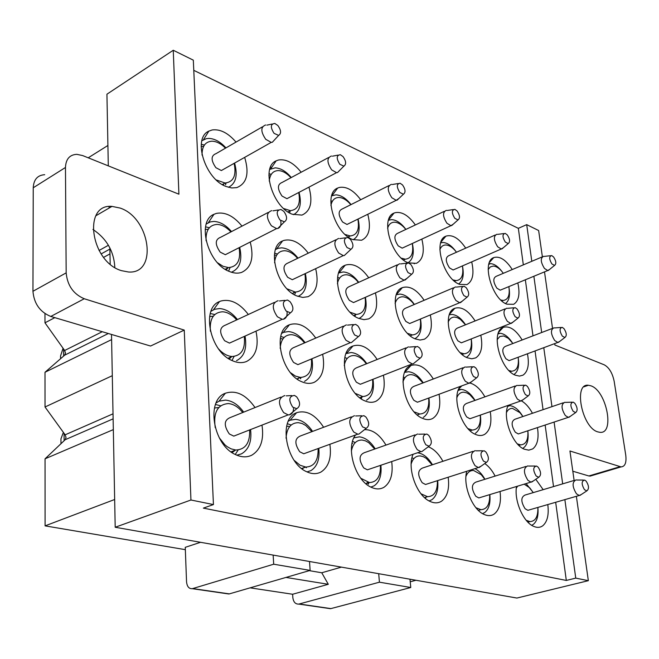 <?xml version="1.0" encoding="UTF-8"?>
<svg xmlns="http://www.w3.org/2000/svg" width="659" height="659" viewBox="0 0 659 659"><rect width="100%" height="100%" fill="white"/><g stroke="black" fill="none" stroke-linecap="round" stroke-linejoin="round"><path stroke-width="0.99" d="M114.658 499.497L45.092 525.866L185.344 549.664M415.969 580.266L410.219 581.806M200.534 542.299L185.253 547.332L186.538 581.675C187.016 586.543 188.935 588.882 192.304 588.693L273.699 564.211L310.134 570.406L229.348 593.883L226.408 593.627M576.37 496.301L588.347 580.678L516.887 598.051L115.193 527.258L111.511 334.451M110.177 264.086L109.864 247.891M109.106 208.046L109.073 206.531M108.298 165.87L106.931 94.204L173.251 50.257L193.318 60.158L213.442 504.572L190.945 500.008L115.193 527.258M113.332 429.61L45.051 458.812L65.183 439.71L66.04 437.452L65.159 434.816L45.026 406.99L45.001 372.269L64.673 355.16L65.513 353.059L64.648 350.489L44.977 322.819L44.969 313.635M45.092 525.866L45.051 458.812M193.779 70.34L518.345 228.335L526.706 224.637L538.642 230.526L542.357 256.697M270.552 167.098L271.566 167.551M554.697 343.611L554.894 345.019L604.254 364.822C609.138 367.533 612.442 373.027 614.172 381.314L625.753 455.163C626.618 462.676 625.061 466.588 621.066 466.901L569.936 450.995L574.121 480.452M544.507 271.87L552.522 328.314M588.347 580.678L575.76 578.116L566.312 580.447L203.359 508.114L213.442 504.572M190.945 500.008L184.256 330.093L84.253 298.749C73.404 294.112 67.375 285.487 66.164 272.875L65.472 167.477C65.859 159.099 69.64 154.717 76.806 154.338L82.606 155.557L178.91 194.191L173.251 50.257M184.256 330.093L150.573 346.033L50.784 316.452C39.985 312.028 34.037 303.642 32.95 291.286L33.238 187.774C33.708 179.536 37.522 175.179 44.697 174.701M109.979 253.872L103.644 257.356M54.812 317.646L44.977 322.819M111.61 339.599L45.001 372.269M112.302 375.688L45.026 406.99M107.911 145.474L88.215 157.814M526.706 224.637L531.797 261.302M533.872 276.269L541.673 332.515M543.782 347.688L551.962 406.644M554.104 422.073L562.679 483.854M564.862 499.629L575.76 578.116M597.795 431.884C581.946 427.675 573.141 382.912 588.413 385.26L590.868 385.812C606.519 390.589 615.168 434.38 599.847 432.312L597.795 431.884M121.52 270.668C90.654 261.895 82.424 203.639 111.956 206.391L120.127 208.063C150.367 217.915 158.168 274.457 128.406 271.986L121.52 270.668M518.345 228.335L523.328 264.877M525.355 279.787L532.991 335.835M535.05 350.942L543.049 409.676M545.141 425.047L553.527 486.581M555.669 502.282L566.312 580.447M236.021 142.097C228.138 132.97 220.197 128.925 212.19 129.955L208.845 131.125C192.23 138.011 205.122 179.322 226.259 186.546L231.737 187.947L236.738 187.634C246.837 183.564 249.481 173.474 244.67 157.377M301.155 172.23C293.642 162.88 286.097 158.803 278.51 159.997L276.17 160.837C260.453 166.941 272.711 207.585 292.398 214.266L301.921 215.098C310.644 211.234 312.984 201.918 308.956 187.148M360.704 199.743C353.537 190.237 346.37 186.159 339.196 187.486L337.639 188.07C322.803 193.491 334.525 233.434 352.903 239.621L361.577 240.238C369.172 236.548 371.239 227.89 367.78 214.266M415.359 224.95C408.522 215.361 401.718 211.292 394.955 212.742L393.991 213.112C379.996 217.956 391.281 257.167 408.448 262.9L416.389 263.328C423.037 259.803 424.857 251.722 421.842 239.085M465.707 248.138C459.183 238.509 452.725 234.464 446.349 236.021L445.855 236.219C432.658 240.551 443.565 279.021 459.628 284.35L466.91 284.614C472.767 281.236 474.365 273.658 471.696 261.887M512.257 269.547C506.005 259.901 499.876 255.906 493.879 257.545L493.748 257.603C481.292 261.491 491.878 299.219 506.928 304.178L513.633 304.31C518.831 301.056 520.223 293.922 517.817 282.9M242.001 226.128C233.681 215.971 225.131 211.728 216.358 213.409L213.969 214.299C196.423 221.111 207.47 263.328 229.101 271.368C233.616 273.279 237.751 273.642 241.507 272.439C251.301 267.851 254.201 257.71 250.214 242.026M308.272 253.171C300.389 242.817 292.308 238.55 284.037 240.37L282.571 240.939C266.047 246.96 276.698 288.543 296.855 295.949L302.712 297.431L308 296.707C316.435 292.39 318.989 283.049 315.661 268.666M368.735 277.785C361.256 267.315 353.628 263.056 345.86 264.992L345.085 265.305C329.525 270.643 339.863 311.542 358.669 318.363L363.974 319.664L368.735 318.874C376.058 314.796 378.299 306.122 375.441 292.868M424.141 300.29C417.023 289.771 409.824 285.536 402.534 287.571L402.278 287.678C387.657 292.431 397.723 332.606 415.302 338.907L420.129 340.044L424.421 339.196C430.829 335.324 432.79 327.243 430.294 314.944M475.114 320.941C468.401 310.521 461.638 306.303 454.834 308.28L454.694 308.346C441.102 312.836 451.02 351.988 467.363 357.788L471.778 358.793L475.674 357.903C481.309 354.212 483.014 346.634 480.79 335.176M522.159 339.97C515.906 329.797 509.613 325.579 503.278 327.325L502.842 327.523C490.453 332.128 500.288 369.905 515.396 375.21L519.449 376.1L522.991 375.169C527.983 371.643 529.465 364.509 527.447 353.776M248.336 314.5C239.596 303.074 230.395 298.601 220.732 301.064L219.472 301.575C200.954 308.264 209.999 351.618 232.059 360.547C237.322 362.936 242.141 363.257 246.507 361.511C255.931 356.453 259.094 346.329 255.989 331.147M315.76 338.075C307.514 326.526 298.881 322.037 289.836 324.607L289.375 324.805C272.002 330.703 280.932 373.439 301.509 381.627C306.237 383.744 310.521 383.95 314.368 382.236C322.473 377.516 325.225 368.192 322.638 354.278M377.154 359.476C369.419 347.944 361.346 343.454 352.936 346.008L352.82 346.057C336.658 351.453 345.563 393.308 364.699 400.796C368.966 402.69 372.805 402.806 376.215 401.117C383.241 396.685 385.639 388.044 383.414 375.202M433.325 378.991C426.192 367.738 418.753 363.224 410.985 365.448L410.45 365.696C395.795 371.182 404.84 411.529 422.452 418.308C426.324 420.022 429.775 420.055 432.815 418.399C438.952 414.214 441.036 406.158 439.067 394.239M460.311 386.405C451.184 396.652 461.308 428.96 475.427 434.38C478.961 435.929 482.083 435.896 484.802 434.273C490.197 430.302 492.009 422.757 490.238 411.636M484.909 396.858C480.568 389.296 475.633 384.699 470.122 383.06M508.073 405.409C502.257 417.345 512.282 444.586 524.21 449.166L528.765 450.163L532.727 448.903C537.497 445.122 539.07 438.021 537.439 427.6M532.456 413.275C529.301 407.46 525.668 403.341 521.566 400.927M255.033 407.559C245.939 394.626 236.054 389.856 225.37 393.242L225.329 393.258C205.855 399.848 212.775 444.537 235.181 454.43C241.21 457.362 246.746 457.618 251.771 455.196C260.742 449.735 264.144 439.701 261.977 425.104M323.618 427.263C315.364 414.651 306.361 409.791 296.599 412.699L295.924 413.004C278.378 419.643 285.849 462.742 306.402 471.605C311.781 474.183 316.666 474.307 321.057 471.976C328.759 466.901 331.699 457.667 329.879 444.281M355.605 434.94C345.398 447.23 355.094 480.337 371.017 487.174C375.852 489.456 380.202 489.48 384.057 487.232C390.729 482.487 393.275 473.928 391.685 461.564M385.968 445.089C379.724 434.643 372.582 429.487 364.551 429.635M413.102 454.282C406.71 467.981 416.579 495.642 429.923 501.359C434.289 503.394 438.177 503.336 441.579 501.169C447.412 496.697 449.611 488.714 448.186 477.223M442.906 461.292C438.795 453.82 433.927 448.977 428.292 446.769M466.778 471.267C462.659 485.213 472.239 509.382 483.846 514.333C487.808 516.162 491.301 516.03 494.324 513.946C499.456 509.712 501.359 502.232 500.041 491.499M495.115 476.095C492.207 470.485 488.756 466.3 484.769 463.549M516.532 486.49C513.946 500.28 523.114 521.887 533.395 526.244C537.003 527.9 540.158 527.711 542.859 525.693C547.398 521.681 549.038 514.638 547.794 504.555M543.173 489.662L535.783 479.274M63.379 432.37L60.949 438.845L60.974 443.705M63.05 348.249L60.546 356.008L60.562 358.743M63.593 349.015L63.635 356.066M64.08 433.334L64.121 440.714M228.475 187.304C235.922 183.499 237.957 175.426 234.579 163.078M225.963 147.904C220.361 141.751 214.612 138.588 208.722 138.406L206.399 138.637L201.893 140.729M293.527 214.677C300.018 211.152 301.863 203.705 299.046 192.337M291.286 177.526C286.055 171.315 280.668 168.103 275.116 167.864L269.729 169.412M353.166 239.728C358.834 236.408 360.473 229.505 358.084 219.027M351.033 204.587C346.132 198.367 341.074 195.113 335.851 194.842L331.683 195.83M408.036 262.727C412.979 259.572 414.412 253.155 412.353 243.459M405.895 229.406C401.29 223.195 396.529 219.941 391.619 219.628L388.481 220.221M458.664 283.922C462.89 280.989 464.183 275.149 462.527 266.401M456.185 251.853C451.901 245.922 447.51 242.8 443.013 242.487L440.739 242.809M505.527 303.511C508.88 301.039 510.099 296.237 509.201 289.095M501.804 271.319C498.039 266.442 494.275 263.88 490.527 263.641L488.986 263.781M231.317 272.208L231.787 272.06C239.901 268.402 242.537 260.173 239.703 247.38M231.531 231.597C225.996 225.139 220.139 221.745 213.961 221.432L210.402 221.869L206.259 223.994M297.959 296.385L298.403 296.237C305.389 292.794 307.704 285.232 305.372 273.534M298.025 258.13C292.851 251.623 287.365 248.188 281.566 247.833L278.024 248.319L275.536 249.514M359.279 318.322C365.333 315.068 367.368 308.066 365.399 297.308M358.718 282.316C353.875 275.791 348.726 272.34 343.281 271.953L338.644 273.007M415.112 338.578C420.409 335.497 422.197 328.973 420.483 319.022M414.363 304.45C409.807 297.942 404.972 294.482 399.856 294.079L396.372 294.705M466.523 357.227C471.169 354.287 472.742 348.191 471.218 338.932M465.567 324.78C461.275 318.313 456.72 314.87 451.909 314.442L449.38 314.78M513.995 374.452C517.834 371.915 519.292 366.692 518.361 358.809M512.002 342.202C508.122 336.601 504.102 333.619 499.967 333.256L498.237 333.413M236.523 360.679C244.308 356.643 247.15 348.446 245.041 336.082M237.438 319.557C231.993 312.704 226.029 309.038 219.538 308.56L214.603 309.285L210.987 311.295M304.516 381.339C311.196 377.574 313.676 370.045 311.954 358.751M305.117 342.664C300.026 335.761 294.449 332.062 288.37 331.559L283.65 332.334L281.739 333.33M366.511 400.17C372.302 396.636 374.46 389.675 372.994 379.287M366.783 363.653C362.013 356.758 356.783 353.051 351.082 352.532L346.016 353.628M423.267 417.419C428.317 414.083 430.203 407.6 428.918 397.987M423.21 382.821C418.729 375.959 413.819 372.261 408.481 371.734L404.692 372.368L410.985 365.448M475.419 433.26C479.859 430.096 481.507 424.042 480.353 415.088M475.057 400.384C470.831 393.58 466.21 389.914 461.201 389.378L458.458 389.708M522.653 448.351L523.51 447.873C527.34 444.957 528.798 439.446 527.884 431.332M522.595 416.076C518.633 409.634 514.366 406.158 509.802 405.647L507.916 405.796M236.812 455.18L241.499 453.853C248.888 449.487 251.911 441.39 250.577 429.561M243.673 412.139C238.36 404.774 232.281 400.754 225.46 400.095L219.052 401.183L216.136 402.921M307.02 471.902L310.924 470.608C317.259 466.564 319.879 459.134 318.783 448.309M312.572 431.406C307.596 424.025 301.921 419.997 295.545 419.33L290.125 420.203L288.387 421.117M370.852 487.092L374.081 485.856C379.568 482.075 381.833 475.197 380.886 465.238M375.218 448.861C370.556 441.505 365.243 437.494 359.287 436.826L353.858 437.906M429.124 500.947L431.785 499.786C436.571 496.227 438.54 489.826 437.683 480.592M432.452 464.752C428.062 457.461 423.078 453.483 417.509 452.807L417.435 452.807M482.545 513.633L484.703 512.562C488.912 509.201 490.617 503.212 489.826 494.596M484.95 479.274C482.075 474.151 478.739 470.608 474.95 468.648M531.681 525.289L533.411 524.325C537.134 521.129 538.617 515.495 537.868 507.43C538.123 516.64 535.487 521.36 529.935 521.599L526.195 520.28M533.288 492.602L526.096 483.582M274.482 161.892L275.223 162.221M273.147 555.092L273.699 564.211M409.972 579.212L410.763 587.507L330.909 608.595L327.96 608.323M378.694 573.701L379.436 582.185L298.774 604.097C295.405 604.237 293.42 602.038 292.827 597.491L292.621 594.253L250.148 587.844M379.436 582.185L410.763 587.507M309.516 561.501L310.134 570.406M285.965 577.432L328.306 584.294L292.621 594.253M341.403 567.127L321.757 572.77L328.306 584.294M309.285 570.653L321.757 572.77M92.927 229.447C106.643 238.624 113.941 251.293 114.823 267.463M572.811 471.218L588.858 475.971L592.474 475.403M201.275 144.272L204.405 145.054M226.053 182.996L225.609 184.734L225.576 183.021M201.143 146.562L203.153 146.347M224.546 183.013L223.113 185.022M202.058 155.087C201.967 146.314 205.262 141.685 211.934 141.199C216.49 141.314 221.004 143.646 225.485 148.184M234.102 163.341C236.614 175.376 233.607 181.933 225.081 183.029L216.284 179.956M224.62 168.696L221.358 170.541L215.888 167.691C210.798 160.318 210.847 155.631 216.045 153.629L262.471 126.816M274.869 139.502L272.332 142.253L271.228 142.377L265.758 139.329C260.593 131.676 260.56 126.882 265.676 124.971M274.07 133.349C270.239 127.294 270.487 123.991 274.819 123.455L277.826 125.482C281.154 130.169 281.426 133.48 278.642 135.408L274.07 133.349M268.987 173.638L271.195 174.413M290.257 210.732L289.655 212.939M268.888 175.368L269.473 175.343M269.251 181.11C269.935 174.338 272.925 170.829 278.222 170.582C282.34 170.722 286.443 172.938 290.52 177.23L290.948 177.699M298.716 192.51C300.776 203.697 298 209.743 290.397 210.658L283.691 208.541M289.738 197.222L286.937 198.688L282.044 196.061C277.25 188.952 277.241 184.429 282.019 182.494L328.66 157.493M339.731 170.327L337.499 172.567L336.551 172.666L331.675 169.874C326.815 162.501 326.724 157.888 331.403 156.018M339.822 164.256C336.222 158.473 336.387 155.293 340.316 154.7L343.026 156.57C346.173 161.117 346.445 164.313 343.866 166.159L339.822 164.256M330.851 200.707L331.749 201.094M349.064 236.523L348.833 237.438M330.917 205.493C331.955 200.27 334.607 197.593 338.858 197.478C342.54 197.626 346.222 199.677 349.921 203.639L350.827 204.685M357.878 219.126C359.616 229.563 357.071 235.172 350.242 235.955L345.11 234.48M349.41 223.277L346.996 224.464L342.598 222.025C338.067 215.172 337.993 210.798 342.392 208.911L389.032 185.55M398.992 198.4L396.216 200.328L391.841 197.741C387.253 190.649 387.105 186.192 391.397 184.363M399.807 192.461C396.421 186.934 396.52 183.853 400.087 183.227L402.55 184.957C405.524 189.364 405.812 192.453 403.415 194.224L399.807 192.461M387.607 228.311C388.794 224.274 391.1 222.24 394.543 222.198C397.838 222.347 401.174 224.258 404.544 227.932L405.812 229.447M412.27 243.501C413.761 253.295 411.43 258.526 405.277 259.201L401.356 258.18M404.288 247.183L402.196 248.146L398.217 245.873C393.925 239.258 393.802 235.032 397.863 233.187L444.339 211.308M453.343 224.093L450.921 225.683L446.967 223.277C442.626 216.449 442.428 212.132 446.374 210.345M454.768 218.294C451.572 212.997 451.604 210.015 454.858 209.356L457.099 210.971C459.924 215.246 460.229 218.236 458.005 219.941L454.768 218.294M414.223 263.847L414.231 263.262M439.866 249.637C441.06 246.54 443.062 244.983 445.855 244.983C448.837 245.132 451.86 246.919 454.949 250.338L456.481 252.249M462.437 265.915C463.755 275.141 461.621 280.042 456.036 280.627L453.087 279.943M454.924 269.193L453.112 269.984L449.487 267.859C445.41 261.466 445.245 257.372 448.993 255.577L495.181 235.032M503.377 247.685L501.26 249.003L497.669 246.771C493.55 240.173 493.311 236.004 496.944 234.25M505.296 242.051C502.273 236.968 502.249 234.077 505.231 233.393L507.282 234.901C509.975 239.044 510.288 241.944 508.221 243.591L505.296 242.051M488.171 269.589L490.304 266.928L493.294 266.071C495.996 266.22 498.764 267.892 501.606 271.088L503.336 273.312M508.872 286.607C510.058 295.323 508.105 299.936 503.023 300.455L500.832 300.01M501.796 289.532L500.214 290.182L496.902 288.197C493.023 282.011 492.817 278.04 496.285 276.286L542.077 256.961M549.598 269.432L547.736 270.536L544.458 268.444C540.545 262.076 540.265 258.031 543.617 256.318M551.913 263.971C549.046 259.078 548.98 256.285 551.715 255.577L553.601 256.985C556.163 261.013 556.484 263.814 554.565 265.404L551.913 263.971M205.559 226.844L209.364 227.742M230.049 267.546L228.591 271.146M205.196 229.554L208.063 229.217M228.212 267.595L226.177 269.885M206.078 240.757C205.674 230.403 209.34 224.958 217.075 224.422C221.531 224.612 225.88 226.836 230.131 231.087L230.914 231.919M239.085 247.693C241.021 260.041 237.495 266.681 228.525 267.603L223.047 266.285L217.528 262.76M228.813 252.924L225.32 254.703L220.147 252.076C214.818 244.332 214.999 239.39 220.691 237.248L268.271 212.412M280.718 220.65C281.442 224.908 280.47 227.52 277.793 228.475L276.599 228.591L271.426 225.79C266.014 217.742 266.112 212.684 271.714 210.616M279.968 219.949C275.973 213.574 276.319 210.097 281.031 209.513L283.782 211.35C287.275 216.259 287.481 219.76 284.391 221.844L279.968 219.949M274.638 253.138L277.414 254.086M295.594 292.077L294.911 294.087M274.383 255.206L275.602 255.157M294.211 291.978L292.818 293.733M274.581 262.752C275.264 254.959 278.6 250.955 284.589 250.733C288.535 250.922 292.423 252.965 296.253 256.878L297.571 258.353M304.919 273.749C306.484 285.19 303.28 291.303 295.314 292.069L287.085 288.856M295.265 278.312L292.299 279.713L287.662 277.291C282.662 269.844 282.76 265.083 287.958 263.007L335.793 239.835M346.741 253.237L344.311 255.511L343.29 255.601L338.677 253.023C333.594 245.305 333.611 240.436 338.71 238.426M347.038 247.545C343.298 241.474 343.545 238.121 347.787 237.487L350.283 239.184C353.57 243.937 353.792 247.306 350.95 249.308L347.038 247.545M337.614 277.357L339.138 278.024M355.506 314.796L354.987 316.336M337.416 283.741C338.569 277.826 341.502 274.828 346.222 274.762C349.748 274.951 353.249 276.854 356.725 280.47L358.422 282.447M365.094 297.44C366.396 308.107 363.488 313.766 356.379 314.425L350.118 312.234M356.033 301.451L353.504 302.563L349.328 300.315C344.616 293.148 344.632 288.56 349.402 286.541L397.245 264.877M407.04 278.296L404.066 280.215L399.914 277.826C395.136 270.412 395.071 265.725 399.725 263.757M408.094 272.669C404.585 266.879 404.741 263.649 408.58 262.966L410.854 264.547C413.959 269.144 414.206 272.398 411.587 274.309L408.094 272.669M395.103 303.552C396.413 299.046 398.95 296.797 402.723 296.805C405.895 296.987 409.058 298.758 412.229 302.119L414.206 304.516M420.318 319.088C421.439 329.08 418.794 334.36 412.402 334.92L407.641 333.421M411.817 322.622L409.651 323.528L405.87 321.427C401.413 314.524 401.364 310.092 405.738 308.124L453.417 287.826M462.247 301.155L459.669 302.728L455.921 300.504C451.407 293.379 451.283 288.848 455.534 286.929M463.92 295.644C460.608 290.108 460.69 286.986 464.183 286.27L466.259 287.736C469.2 292.184 469.463 295.331 467.05 297.168L463.92 295.644M448.178 322.169C449.496 318.742 451.679 317.053 454.71 317.094L457.14 317.58L460.287 319.286L465.526 324.796M471.177 338.948C472.174 348.356 469.776 353.298 463.994 353.784L460.386 352.763M463.203 342.087L461.341 342.82L457.898 340.851C453.672 334.195 453.565 329.912 457.585 327.993L504.951 308.939M512.982 322.103L510.741 323.396L507.331 321.328C503.064 314.458 502.875 310.084 506.779 308.206M515.149 316.724C512.018 311.419 512.043 308.404 515.223 307.654L517.126 309.03C519.926 313.346 520.206 316.386 517.974 318.149L515.149 316.724M497.15 339.649L499.884 336.477L503.789 335.975L508.361 338.339L512.916 343.496M518.18 357.244C519.078 366.124 516.903 370.778 511.648 371.206L508.954 370.531M510.692 360.028L509.077 360.638L505.931 358.784C501.919 352.367 501.763 348.216 505.469 346.337L552.415 328.421M559.763 341.37L557.811 342.449L554.697 340.505C550.644 333.891 550.405 329.657 553.988 327.811M562.333 336.139C559.367 331.057 559.334 328.124 562.242 327.358L563.997 328.652C566.658 332.836 566.962 335.777 564.895 337.482L562.333 336.139M210.279 313.486L214.776 314.549M234.085 356.428L231.968 360.506M209.62 316.617L213.269 316.163M231.91 356.478L229.167 358.974M244.275 336.436C245.519 349.081 241.458 355.761 232.083 356.494C228.03 356.231 224.076 354.27 220.205 350.629L218.557 348.916M210.386 331.213C209.471 318.89 213.516 312.407 222.536 311.781C226.754 312.028 230.831 314.055 234.785 317.869L236.672 319.912M233.138 341.453L229.464 343.117L224.612 340.719C219.043 332.573 219.373 327.35 225.6 325.044L274.449 302.382M287.069 311.864C287.365 315.916 286.179 318.363 283.502 319.211L282.225 319.302L277.381 316.757C271.722 308.28 271.953 302.934 278.09 300.693M286.171 311.081C282.003 304.359 282.472 300.677 287.571 300.051L290.042 301.682C293.716 306.839 293.84 310.554 290.43 312.819L286.171 311.081M280.75 336.403L284.054 337.532M301.031 377.459L300.488 378.81L300.611 377.45M280.273 338.8L282.068 338.718M299.384 377.335L297.497 379.287M280.182 348.356C280.866 339.418 284.573 334.854 291.294 334.665C295.043 334.904 298.7 336.79 302.267 340.308L304.549 342.902M311.386 358.99C312.366 370.688 308.709 376.841 300.43 377.442L295.471 376.1L290.545 372.73M300.982 363.348L297.893 364.641L293.552 362.425C288.329 354.616 288.551 349.591 294.202 347.359L343.339 326.197M354.056 340.324L351.428 342.589L350.349 342.664L346.016 340.308C340.719 332.202 340.843 327.062 346.387 324.887M354.616 334.986C350.72 328.602 351.066 325.068 355.638 324.376L357.895 325.892C361.338 330.867 361.503 334.434 358.372 336.601L354.616 334.986M344.838 357.499L346.922 358.422M362.129 396.776L361.289 398.777L361.569 396.99M344.237 365.514C345.514 358.875 348.759 355.547 353.957 355.539C357.302 355.761 360.597 357.516 363.842 360.778L366.388 363.817M372.607 379.444C373.414 390.334 370.127 396.026 362.755 396.537L355.325 393.407M362.903 383.25L360.292 384.271L356.371 382.204C351.461 374.707 351.585 369.872 356.733 367.706L405.895 347.903M415.442 362.013L413.193 363.834L412.27 363.892L408.374 361.709C403.399 353.949 403.423 348.998 408.465 346.873M416.776 356.7C413.127 350.629 413.366 347.219 417.485 346.477L419.544 347.894C422.798 352.697 422.987 356.132 420.129 358.199L416.776 356.7M403.382 376.997L404.148 377.401M418.111 414.626L417.822 415.392M402.946 382.014C404.412 377.03 407.196 374.576 411.29 374.642L413.836 375.152L417.089 376.824L422.979 382.912M428.688 398.077C429.388 408.267 426.431 413.572 419.816 414.009L414.182 411.883M419.635 401.413L417.411 402.229L413.86 400.301C409.231 393.094 409.264 388.439 413.967 386.322L462.939 367.771M471.523 381.742L468.813 383.266L465.279 381.231C460.592 373.785 460.534 369.024 465.122 366.948M473.491 376.503C470.056 370.72 470.205 367.434 473.928 366.651L475.823 367.977C478.895 372.615 479.118 375.927 476.49 377.912L473.491 376.503M456.868 397.674C458.326 393.925 460.69 392.097 463.961 392.196L466.86 392.904L469.826 394.675L474.958 400.417M480.254 415.121C480.889 424.701 478.228 429.684 472.256 430.063L467.981 428.622M471.803 418.07L469.9 418.737L466.663 416.925C462.28 409.989 462.239 405.491 466.547 403.432L515.181 386.009M522.966 399.774L520.626 401.026L517.414 399.123C512.982 391.965 512.859 387.377 517.043 385.342M525.437 394.65C522.192 389.115 522.266 385.943 525.651 385.136L527.398 386.38C530.306 390.869 530.553 394.057 528.147 395.96L525.437 394.65M506.516 412.46C507.883 409.634 509.885 408.283 512.513 408.382L519.992 412.699L522.884 416.537M527.826 430.788C528.427 439.833 526.022 444.528 520.61 444.866L517.389 443.894M519.935 433.408L518.295 433.951L515.33 432.246C511.17 425.566 511.071 421.216 515.025 419.206L563.206 402.814M570.323 416.331L568.297 417.361L565.364 415.574C561.163 408.695 560.974 404.255 564.804 402.27M573.19 411.331C570.126 406.035 570.134 402.97 573.215 402.13L574.837 403.308C577.597 407.649 577.869 410.73 575.645 412.567L573.19 411.331M215.493 404.502L220.658 405.787M238.138 449.982L235.263 454.471M214.455 408.028L218.788 407.501M235.609 450.015L232.092 452.609M249.646 429.923C250.115 442.832 245.486 449.537 235.782 450.031L231.012 448.837L227.075 446.596L224.826 444.751L219.266 437.79M215.238 427.617C213.17 412.509 217.528 404.494 228.327 403.572C232.256 403.868 236.046 405.713 239.67 409.082L242.759 412.509M237.594 434.635L233.788 436.118L229.316 433.96C223.5 425.36 223.986 419.824 230.774 417.345L281.047 397.064M293.617 407.863C293.552 411.751 292.176 414.066 289.499 414.816L288.14 414.89L283.658 412.592C277.736 403.662 278.123 397.978 284.82 395.54M292.711 407.114C288.37 400.013 288.955 396.117 294.466 395.425L296.641 396.842C300.504 402.27 300.537 406.216 296.764 408.687L292.711 407.114M287.365 423.696L291.154 425.047M306.583 467.091L306.262 467.799L306.344 467.091M286.624 426.406L288.889 426.307M304.689 466.926L302.25 469.01M318.091 448.565C318.421 460.493 314.31 466.654 305.76 467.058L300.059 465.238L294.186 460.369M286.055 438.202C286.764 427.988 290.866 422.806 298.37 422.666L302.061 423.498L305.751 425.467L311.88 431.661M306.913 452.626L303.758 453.771L299.73 451.761C294.285 443.548 294.631 438.243 300.768 435.83L351.346 416.875M361.684 431.9L358.891 434.108L357.755 434.166L353.735 432.032C348.207 423.523 348.454 418.078 354.476 415.705M362.582 426.9C358.537 420.178 358.974 416.439 363.892 415.672L365.893 417.007C369.501 422.23 369.592 426.011 366.165 428.358L362.582 426.9M352.565 441.365L355.119 442.543M368.949 482.701L368.208 484.266L368.455 482.866M352.063 443.4L352.664 443.425M367.64 482.248L366.033 483.854M351.395 451.028C352.853 443.639 356.412 439.973 362.079 440.047L365.391 440.822L368.727 442.659L374.74 449.034M380.408 465.402C380.671 476.49 377.006 482.207 369.411 482.545L360.786 478.253M370.037 468.928L367.392 469.826L363.752 467.948C358.644 460.089 358.867 454.99 364.427 452.651L415.013 434.899M424.198 449.833L421.842 451.596L420.87 451.637L417.246 449.66C412.064 441.522 412.188 436.299 417.625 433.984M425.879 444.817C422.098 438.449 422.411 434.849 426.818 434.034L428.663 435.286C432.057 440.311 432.197 443.944 429.075 446.184L425.879 444.817M411.999 457.684L413.152 458.326M425.92 497.207L425.393 498.352M411.183 463.887C412.831 458.433 415.862 455.781 420.261 455.921L423.267 456.646L426.291 458.367L432.147 464.85M437.378 480.691C437.625 491.062 434.355 496.4 427.551 496.697L421.027 493.813M427.757 483.772L425.525 484.489L422.213 482.734C417.402 475.197 417.526 470.287 422.576 468.014L472.948 451.366M481.194 466.102L478.36 467.552L475.073 465.707C470.205 457.914 470.229 452.898 475.147 450.641M483.5 461.135C479.95 455.072 480.156 451.613 484.134 450.748L485.84 451.926C489.036 456.778 489.217 460.27 486.367 462.412L483.5 461.135M465.971 476.325C467.593 472.272 470.139 470.328 473.623 470.485L481.268 474.686L484.802 479.324M489.678 494.645C489.925 504.399 486.993 509.407 480.872 509.662L475.913 507.71M480.732 497.356L478.829 497.932L475.806 496.285C471.259 489.052 471.292 484.324 475.905 482.1L525.898 466.465M533.37 480.922L530.948 482.108L527.95 480.378C523.353 472.907 523.287 468.079 527.768 465.88M536.179 476.045C532.826 470.262 532.942 466.934 536.541 466.037L538.131 467.157C541.154 471.828 541.36 475.197 538.757 477.248L536.179 476.045M516.31 488.187L517.587 486.169M524.193 484.159L529.745 487.849L533.263 492.611M529.523 509.835L527.892 510.313L525.116 508.748C520.808 501.796 520.767 497.232 524.984 495.074L574.475 480.345M581.32 494.497L579.236 495.477L576.485 493.838C572.136 486.671 571.996 482.017 576.073 479.867M584.508 489.728C581.337 484.208 581.386 480.988 584.657 480.073L586.131 481.128C588.998 485.642 589.237 488.887 586.856 490.864L584.508 489.728M108.422 245.272L99.039 250.494M109.888 249.077L101.14 253.921M102.269 331.716L64.648 350.489M108.331 333.512L64.673 355.16M113.027 413.819L65.159 434.816M113.126 418.844L65.183 439.71M192.749 588.586L229.348 593.883M299.219 604.006L330.909 608.595M84.253 298.749L50.784 316.452M66.164 272.875L32.95 291.286M65.472 167.477L33.238 187.774M620.028 466.696L588.858 475.971M203.532 139.642L208.845 131.125M270.651 168.877L276.17 160.837M331.979 195.674L337.639 188.07M388.579 219.908L393.991 213.112M441.044 241.911L445.855 236.219M488.821 264.374L490.527 263.641M489.472 262.397L493.748 257.603M208.359 222.643L213.969 214.299M276.772 248.814L282.571 240.939M339.146 272.76L345.085 265.305M396.413 294.581L402.278 287.678M449.669 314.013L454.834 308.28M498.039 334.006L499.967 333.256M498.748 332.12L503.278 327.325M213.524 309.722L219.472 301.575M283.255 332.498L289.375 324.805M346.7 353.298L352.936 346.008M458.162 390.49L461.201 389.378M458.746 389.041L461.802 385.853M507.702 406.381L509.802 405.647M219.052 401.183L225.37 393.242M290.125 420.203L296.599 412.699M192.304 588.693L228.904 593.99M298.774 604.097L330.472 608.685M111.956 206.391L95.835 215.781M589.912 476.169L621.066 466.901M583.94 386.8L588.413 385.26M225.081 183.029L222.322 184.561M271.228 142.377L221.358 170.541M272.2 124.016L266.879 125.152M278.642 135.408L272.332 142.253M290.397 210.658L287.975 211.91M336.551 172.666L286.937 198.688M338.108 155.112L332.433 156.183M343.866 166.159L337.499 172.567M350.242 235.955L348.15 236.96M396.216 200.328L346.996 224.464M398.217 183.531L392.286 184.504M403.415 194.224L397.031 200.245M405.277 259.201L403.497 260M450.921 225.683L402.196 248.146M453.26 209.587L447.148 210.476M458.005 219.941L451.629 225.617M456.036 280.627L454.578 281.261M501.26 249.003L453.112 269.984M503.855 233.566L497.611 234.365M508.221 243.591L501.878 248.954M503.023 300.455L501.845 300.932M547.736 270.536L500.214 290.182M550.52 255.708L544.202 256.417M554.565 265.404L548.28 270.495M229.752 267.579L229.76 268.485M228.525 267.603L225.18 269.276M276.599 228.591L225.32 254.703M278.296 209.966L272.991 210.847M284.391 221.844L277.793 228.475M295.314 292.069L292.382 293.436M343.29 255.601L292.299 279.713M345.505 237.808L339.797 238.616M350.95 249.308L344.311 255.511M354.896 315.06L354.756 316.172M356.379 314.425L353.842 315.521M404.066 280.215L353.504 302.563M406.661 263.196L400.664 263.921M411.587 274.309L404.939 280.141M412.402 334.92L410.252 335.793M459.669 302.728L409.651 323.528M462.552 286.434L456.341 287.077M467.05 297.168L460.427 302.67M463.994 353.784L462.206 354.476M510.741 323.396L461.341 342.82M513.831 307.778L507.479 308.338M517.974 318.149L511.4 323.355M511.648 371.206L510.198 371.742M557.811 342.449L509.077 360.638M561.04 327.449L554.606 327.935M564.895 337.482L558.387 342.416M232.083 356.494L228.072 358.265M282.225 319.302L229.464 343.117M284.787 300.364L279.441 300.957M290.43 312.819L283.502 319.211M300.43 377.442L296.929 378.876M350.349 342.664L297.893 364.641M353.331 324.582L347.532 325.109M358.372 336.601L351.428 342.589M362.755 396.537L359.74 397.69M412.27 363.892L360.292 384.271M415.557 346.618L409.437 347.071M420.129 358.199L413.193 363.834M419.816 414.009L417.271 414.931M468.813 383.266L417.411 402.229M472.297 366.75L465.962 367.121M476.49 377.912L469.603 383.225M472.256 430.063L470.131 430.788M520.626 401.026L469.9 418.737M524.259 385.202L517.776 385.499M528.147 395.96L521.318 400.993M520.61 444.866L518.872 445.426M568.297 417.361L518.295 433.951M572.02 402.171L565.438 402.402M575.645 412.567L568.898 417.336M235.782 450.031L231.012 451.843M288.14 414.89L233.788 436.118M291.715 395.565L286.237 395.853M296.764 408.687L289.499 414.816M305.76 467.058L301.624 468.524M357.755 434.166L303.758 453.771M361.618 415.755L355.671 415.969M366.165 428.358L358.891 434.108M369.411 482.545L365.869 483.722M420.87 451.637L367.392 469.826M424.931 434.075L418.646 434.215M429.075 446.184L421.842 451.596M425.393 497.364L425.203 498.196M427.551 496.697L424.561 497.627M478.36 467.552L425.525 484.489M482.536 450.764L476.02 450.838M486.367 462.412L479.2 467.519M480.872 509.662L478.376 510.404M530.948 482.108L478.829 497.932M535.182 466.037L528.518 466.045M538.757 477.248L531.673 482.083M529.935 521.599L527.9 522.167M579.236 495.477L527.892 510.313M583.487 480.065L576.732 480.016M586.856 490.864L579.862 495.453"/></g></svg>
